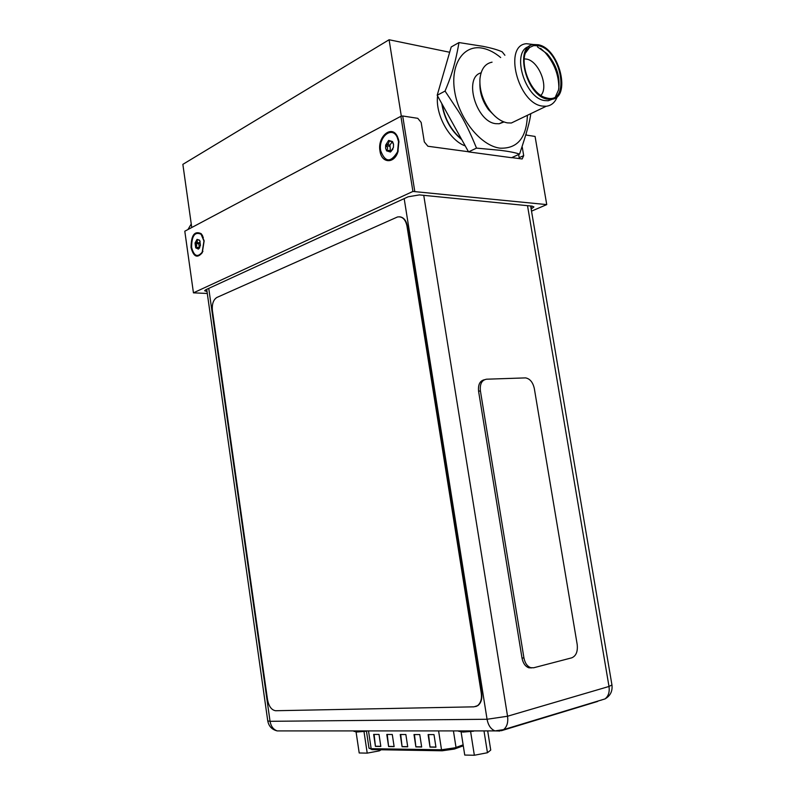 <?xml version="1.0" encoding="UTF-8"?>
<svg xmlns="http://www.w3.org/2000/svg" width="795" height="795" viewBox="0 0 795 795"><rect width="100%" height="100%" fill="white"/><g stroke="black" fill="none" stroke-linecap="round" stroke-linejoin="round"><path stroke-width="1.19" d="M526.31 135.08L526.131 133.987M401.326 116.219L389.093 39.75L449.672 52.261M437.578 95.966C435.223 114.818 449.563 140.467 465.224 145.902M191.754 227.519L182.86 164.356L389.093 39.75M531.517 211.142L546.741 204.603L412.913 191.446L193.443 292.838L207.296 293.464M207.028 291.556L204.633 290.751L205.726 289.768L408.153 196.792L419.412 194.904L532.024 206.124L533.912 206.948L531.149 208.966M518.638 154.508L519.175 157.668L523.696 155.641L522.156 158.97L511.791 157.609M519.244 158.622L519.175 157.668M468.464 151.746L427.909 146.25L424.311 141.898L421.161 122.44L417.772 118.316L402.697 115.99L400.889 116.299L184.798 231.216L193.443 292.838M522.265 147.184L523.696 155.641M546.741 204.603L535.075 136.442L525.863 135.011M398.692 140.228L397.957 139.185M395.91 155.194L396.874 154.379M398.901 141.321L397.47 136.661C391.945 124.169 377.138 136.621 379.98 150.99C381.461 163.184 393.893 164.177 397.858 152.113L398.901 141.321M412.913 191.446L400.889 116.299M204.156 240.845L201.135 233.651C194.507 230.6 191.148 235.231 191.048 247.543C193.553 256.914 197.299 258.613 202.288 252.651L204.156 240.845M414.742 191.138L402.697 115.99M600.821 700.286L601.726 699.918M280.615 730.913L277.226 730.913C273.341 729.522 270.946 726.322 270.052 721.313L487.057 719.266C488.219 725.338 490.873 729.214 495.017 730.903L499.399 730.993L503.573 729.631C507.011 726.829 508.333 722.357 507.548 716.235L487.057 719.266L404.178 198.621M604.985 698.934C610.341 695.844 612.667 691.183 611.951 684.972L609 686.463C609.765 692.107 608.423 696.261 604.985 698.934L503.573 729.631L495.017 730.903L277.226 730.913C271.96 729.631 268.799 726.292 267.756 720.906L206.71 289.31M398.534 141.629L397.182 137.227C391.975 125.481 378.032 137.197 380.706 150.742C385.148 162.518 390.762 162.876 397.55 151.815L398.534 141.629M396.645 153.892L397.311 153.465M396.685 153.823L397.579 152.849M393.446 147.373L390.464 152.024L386.599 150.861L385.605 148.238L385.674 145.078L388.626 140.427L392.521 141.56L393.515 144.193L393.446 147.373M392.949 149.043L390.385 152.054L388.556 150.811L386.599 150.861L387.712 147.88L385.674 145.078L386.638 144.491C388.705 143.925 389.331 142.782 388.536 141.073L388.735 140.397L392.154 141.838L389.947 145.038L390.395 151.05M392.72 141.917L392.154 141.838L393.545 144.372M203.957 241.044L201.105 234.277C194.864 231.395 191.694 235.757 191.605 247.364C193.96 256.189 197.488 257.789 202.188 252.174L203.957 241.044M200.459 245.446L198.422 249.093L195.719 247.861L195.033 243.002L197.051 239.365L199.774 240.567L200.459 245.446M199.754 247.662L198.382 249.113L197.09 247.871L195.719 247.861L196.743 245.327L195.033 243.002L197.279 241.72L197.051 239.365L199.485 240.13M200.151 241.432L198.83 243.817L199.386 248M380.825 746.435L375.439 746.366L373.65 734.421L379.016 734.441L380.825 746.435M435.948 747.191L430.025 747.111L428.098 734.59L434 734.61L435.948 747.191M394.121 746.614L388.606 746.545L386.787 734.461L392.283 734.481L394.121 746.614M421.668 746.992L415.884 746.912L413.996 734.55L419.76 734.56L421.668 746.992M407.726 746.803L402.091 746.724L400.233 734.5L405.857 734.52L407.726 746.803M375.439 746.366L374.107 734.421M380.805 746.306L375.876 746.237M430.025 747.111L428.565 734.59M435.928 747.052L430.473 746.972M388.606 746.545L387.245 734.461M394.101 746.485L389.053 746.416M415.884 746.912L414.463 734.55M421.648 746.853L416.332 746.783M402.091 746.724L400.69 734.5M407.706 746.664L402.528 746.594M461.12 732.026L464.737 755.061L474.347 755.25L487.454 752.736L490.734 750.082L487.733 731.211M487.454 752.736L484.036 731.201M474.347 755.25L470.61 731.589M458.486 731.201L462.988 732.086L473.601 731.201M356.081 731.966L359.201 752.974L367.21 753.133L379.404 750.838L381.183 749.764M379.404 750.838L379.235 749.735M367.21 753.133L363.991 731.519M353.884 731.33L357.213 731.996L366.465 731.191M481.273 693.18L406.96 225.979C405.46 219.261 402.3 216.26 397.48 216.975L216.876 297.459C213.348 299.705 211.858 304.068 212.404 310.547L267.527 699.719C268.869 706.457 271.572 710.124 275.636 710.73L473.989 706.834L477.487 705.692C480.727 703.118 481.989 698.954 481.273 693.18L481.641 693.081C482.356 698.855 481.104 703.019 477.865 705.592L475.748 706.556M481.641 693.081L407.338 226.009C406.205 220.394 403.661 217.323 399.716 216.806M531.676 667.889L528.894 667.81C525.346 666.518 523.05 663.269 522.007 658.051L478.59 391.329C477.954 384.671 479.872 380.815 484.364 379.742M530.822 667.711L533.753 667.76L571.764 657.823C576.107 655.955 577.915 651.522 577.2 644.526L534.319 388.517C532.898 382.286 529.987 378.738 525.584 377.893L486.54 379.205C481.82 380.05 479.773 383.925 480.399 390.832L523.935 657.942C524.978 663.159 527.274 666.419 530.822 667.711L528.894 667.81M597.671 701.429L501.317 730.734M499.856 730.973L499.111 731.072M551.124 99.335L547.695 99.166C526.389 96.732 513.49 45.712 533.852 44.53L538.294 44.758C559.849 48.416 571.694 98.62 551.124 99.335L548.202 100.746L544.774 100.587C524.69 98.401 510.907 50.93 529.092 46.508M557.375 96.404C555.198 102.326 551.482 105.616 546.205 106.262L542.359 106.083C517.943 103.469 503.126 45.166 526.469 43.705L533.693 44.55M540.62 48.416L545.171 52.569C554.354 63.183 558.905 75.127 558.835 88.384M537.45 46.895L547.198 53.802C556.679 65.15 560.455 77.165 558.557 89.855L555.536 96.602M553.082 98.958L548.202 100.746M547.517 98.163L545.44 97.616C528.476 93.025 516.651 55.64 529.619 47.442L533.713 45.613L538.463 45.752C561.28 49.767 570.691 103.509 547.517 98.163M524.203 58.89L526.578 59.098C538.762 60.967 548.987 86.894 540.938 95.35M495.126 116.318L488.498 109.66C482.605 101.512 479.733 92.866 479.892 83.694M461.458 139.085C451.123 130.39 444.693 118.773 442.159 104.234M445.061 91.077L458.576 111.509C464.141 120.224 470.123 132.427 476.513 148.118L500.214 150.305C508.929 151.398 515.379 152.66 519.552 154.101L511.563 157.708L468.543 151.885L437.19 95.271L451.202 46.975L458.993 42.562C454.651 67.386 450.069 78.884 445.061 91.077L437.19 95.271M476.513 148.118L468.543 151.885M504.904 55.272L502.221 51.864C497.899 49.856 491.409 48.008 482.744 46.299L458.993 42.562M519.552 154.101C526.548 133.5 530.275 120.035 530.722 113.695M503.414 121.724L499.19 123.762L495.822 123.672C476.165 121.953 463.227 77.314 481.094 72.832M499.19 123.762L504.02 121.953M518.767 119.439L511.344 123.006L507.478 122.887C501.307 121.744 495.484 117.69 490.028 110.694C482.784 100.637 479.425 90.044 479.941 78.944C481.005 69.185 485.049 63.59 492.065 62.169M186.05 240.08L186.865 245.933M191.257 223.971L187.978 229.526M461.776 139.662C450.904 130.778 444.246 118.753 441.791 103.569M531.03 206.024L531.507 208.817M527.512 205.676L609 686.463L507.548 716.235L423.745 195.332M267.756 720.906L270.052 721.313L208.747 288.376M398.176 139.93L399.001 142.086M397.649 152.67L396.775 153.644M386.758 150.156L390.405 150.623M386.082 145.833L389.719 146.31M386.33 144.541L389.977 145.028M388.536 141.073L390.415 141.321M195.898 247.255L199.336 247.444M195.381 243.628L198.83 243.817M195.55 242.574L198.989 242.773M197.061 239.852L198.174 239.911M463.286 745.809L454.352 749.059L442.209 750.778L455.654 748.602L456.022 747.469L453.428 730.903M463.137 744.865L455.018 747.797L441.523 749.784L442.209 750.778L371.822 749.615L371.156 748.681L368.999 748.184L366.416 730.913M372.219 749.615L368.999 748.184M438.602 730.903L441.523 749.784L371.156 748.681L368.502 730.913M522.007 658.051L523.935 657.942M478.59 391.329L480.399 390.832M527.403 115.295C526.529 137.933 517.376 148.884 499.936 148.158C480.846 145.783 459.063 119.012 454.68 91.465C450 63.858 463.922 43.884 483.171 48.336C489.094 49.658 494.927 52.728 500.671 57.548M398.524 139.532L397.47 136.661M202.566 235.658L201.135 233.651M611.951 684.972L530.643 205.984M398.216 151.04L397.55 151.815M391.339 151.169L390.057 151.01M203.321 237.397L202.447 236.165M202.934 251.319L202.188 252.174M199.475 248L198.124 247.931M547.198 53.802L545.171 52.569M525.733 52.659L529.619 47.442M488.498 109.66L490.028 110.694M546.205 106.262L511.344 123.006"/></g></svg>
